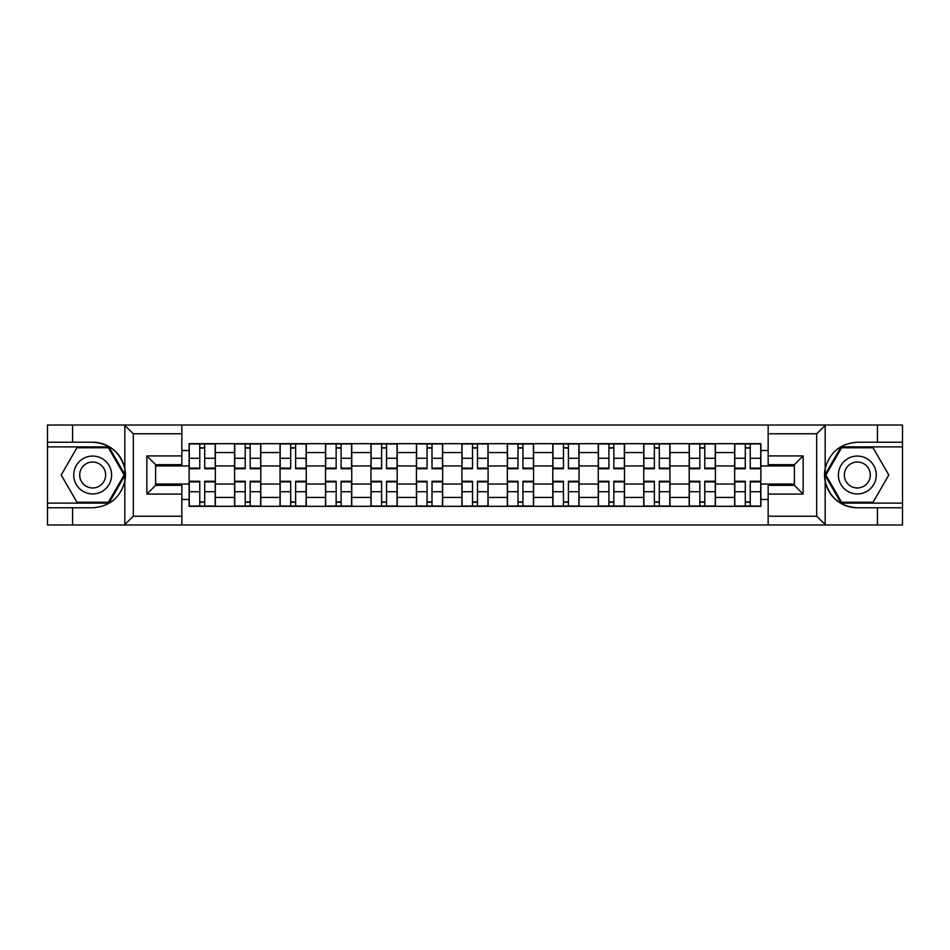 <?xml version="1.0" encoding="UTF-8"?>
<svg xmlns="http://www.w3.org/2000/svg" width="950" height="950" viewBox="0 0 950 950"><rect width="100%" height="100%" fill="white"/><g stroke="black" fill="none" stroke-linecap="round" stroke-linejoin="round"><path stroke-width="1.43" d="M815.658 524.982L902.5 524.982L902.5 446.88L841.094 446.88L824.861 475L841.094 503.12L902.5 503.12M181.842 524.982L768.158 524.982L768.158 485.343L794.39 485.343L794.39 464.657L768.158 464.657L768.158 425.018L181.842 425.018L181.842 464.657L155.61 464.657L155.61 485.343L181.842 485.343L181.842 524.982L124.319 524.982L133.321 516.23L181.842 516.23M124.319 524.982L47.5 524.982L47.5 507.787L72.556 507.787L72.556 524.982L134.342 524.982M134.342 425.018L47.5 425.018L47.5 503.12L108.906 503.12L125.139 475L108.906 446.88L47.5 446.88M768.158 425.018L902.5 425.018L902.5 442.213L877.444 442.213L877.444 425.018L815.658 425.018M234.591 506.326L234.591 452.556L215.353 452.556L215.353 506.326M215.353 452.556L215.353 443.674M234.591 452.556L234.591 443.674M260.811 443.674L260.811 506.326M280.048 506.326L280.048 443.674M306.268 443.674L306.268 506.326M325.506 506.326L325.506 443.674M351.738 443.674L351.738 506.326M370.963 506.326L370.963 443.674M397.195 443.674L397.195 506.326M416.421 506.326L416.421 443.674M442.652 443.674L442.652 506.326M461.89 506.326L461.89 443.674M488.11 443.674L488.11 506.326M507.348 506.326L507.348 443.674M533.579 443.674L533.579 506.326M552.805 506.326L552.805 443.674M579.037 443.674L579.037 506.326M598.263 506.326L598.263 443.674M624.494 443.674L624.494 506.326M643.732 506.326L643.732 443.674M669.952 443.674L669.952 506.326M689.189 506.326L689.189 443.674M715.409 443.674L715.409 506.326M734.647 506.326L734.647 443.674M734.647 484.037L715.409 484.037M689.189 484.037L669.952 484.037M643.732 484.037L624.494 484.037M598.263 484.037L579.037 484.037M552.805 484.037L533.579 484.037M507.348 484.037L488.11 484.037M461.89 484.037L442.652 484.037M416.421 484.037L397.195 484.037M370.963 484.037L351.738 484.037M325.506 484.037L306.268 484.037M280.048 484.037L260.811 484.037M234.591 484.037L215.353 484.037M734.647 465.963L715.409 465.963M689.189 465.963L669.952 465.963M643.732 465.963L624.494 465.963M598.263 465.963L579.037 465.963M552.805 465.963L533.579 465.963M507.348 465.963L488.11 465.963M461.89 465.963L442.652 465.963M416.421 465.963L397.195 465.963M370.963 465.963L351.738 465.963M325.506 465.963L306.268 465.963M280.048 465.963L260.811 465.963M234.591 465.963L215.353 465.963M155.61 484.037L189.121 484.037L189.121 465.963L155.61 465.963M181.842 450.526L189.121 450.526L189.121 465.963M794.39 465.963L760.879 465.963L760.879 443.674L189.121 443.674L189.121 450.526M760.879 450.526L768.158 450.526M768.158 499.474L760.879 499.474L760.879 484.037L794.39 484.037M189.121 484.037L189.121 506.326L760.879 506.326L760.879 499.474M189.121 499.474L181.842 499.474M760.879 465.963L760.879 484.037M204.713 501.956L199.761 501.956M199.761 448.044L204.713 448.044M250.171 501.956L245.219 501.956M245.219 448.044L250.171 448.044M295.64 501.956L290.688 501.956M290.688 448.044L295.64 448.044M341.098 501.956L336.146 501.956M336.146 448.044L341.098 448.044M386.555 501.956L381.603 501.956M381.603 448.044L386.555 448.044M432.012 501.956L427.061 501.956M427.061 448.044L432.012 448.044M477.482 501.956L472.518 501.956M472.518 448.044L477.482 448.044M522.939 501.956L517.987 501.956M517.987 448.044L522.939 448.044M568.397 501.956L563.445 501.956M563.445 448.044L568.397 448.044M613.854 501.956L608.903 501.956M608.903 448.044L613.854 448.044M659.312 501.956L654.36 501.956M654.36 448.044L659.312 448.044M704.781 501.956L699.829 501.956M699.829 448.044L704.781 448.044M750.239 501.956L745.287 501.956M745.287 448.044L750.239 448.044M204.713 468.113L215.211 468.113L215.211 468.73L204.713 468.73L204.713 443.971L215.211 443.971L209.38 443.971M215.211 468.113L215.211 443.971M199.761 447.759L204.713 447.759M195.094 443.971L189.276 443.971L189.276 468.73L199.761 468.73L199.761 443.971L195.534 443.971M189.276 443.971L208.941 443.971M199.761 481.887L189.276 481.887L189.276 481.27L199.761 481.27L199.761 506.029L189.276 506.029L195.094 506.029M189.276 481.887L189.276 506.029M204.713 502.241L199.761 502.241M209.38 506.029L215.211 506.029L215.211 481.27L204.713 481.27L204.713 506.029L208.941 506.029M215.211 506.029L195.534 506.029M250.171 468.113L260.668 468.113L260.668 468.73L250.171 468.73L250.171 443.971L260.668 443.971L254.838 443.971M260.668 468.113L260.668 443.971M245.219 447.759L250.171 447.759M240.564 443.971L234.733 443.971L234.733 468.73L245.219 468.73L245.219 443.971L240.991 443.971M234.733 443.971L254.398 443.971M295.64 468.113L306.126 468.113L306.126 468.73L295.64 468.73L295.64 443.971L306.126 443.971L300.295 443.971M306.126 468.113L306.126 443.971M290.688 447.759L295.64 447.759M286.021 443.971L280.191 443.971L280.191 468.73L290.688 468.73L290.688 443.971L286.461 443.971M280.191 443.971L299.868 443.971M72.556 507.787L92.673 507.787C109.594 506.516 120.317 497.705 124.83 481.341L124.83 468.659C120.317 452.295 109.594 443.484 92.673 442.213L47.5 442.213M47.5 507.787L47.5 503.12M181.842 433.77L133.321 433.77L124.319 425.018L72.556 425.018L72.556 442.213M124.319 425.018L181.842 425.018M92.673 442.213A32.787 32.787 0 0 1 124.83 481.341L124.83 524.721M155.61 464.657L146.87 455.917L181.842 455.917M181.842 494.083L146.87 494.083L155.61 485.343M825.681 425.018L816.679 433.77L768.158 433.77M877.444 442.213L857.328 442.213C840.406 443.484 829.682 452.295 825.17 468.659L825.17 481.341C829.682 497.705 840.406 506.516 857.328 507.787L902.5 507.787M902.5 442.213L902.5 446.88M768.158 516.23L816.679 516.23L825.681 524.982L877.444 524.982L877.444 507.787M825.681 524.982L768.158 524.982M857.328 507.787A32.787 32.787 0 0 1 825.17 468.659L825.17 425.279M794.39 485.343L803.13 494.083L768.158 494.083M768.158 455.917L803.13 455.917L794.39 464.657M73.732 475A18.941 18.941 0 0 0 92.673 493.941A18.941 18.941 0 0 0 111.613 475A18.941 18.941 0 0 0 92.673 456.059A18.941 18.941 0 0 0 73.732 475M79.705 475A12.967 12.967 0 0 0 92.673 487.968A12.967 12.967 0 0 0 105.64 475A12.967 12.967 0 0 0 92.673 462.032A12.967 12.967 0 0 0 79.705 475M108.395 447.759L124.129 475L108.395 502.241L76.938 502.241L61.204 475L76.938 447.759L108.395 447.759M838.387 475A18.941 18.941 0 0 0 857.328 493.941A18.941 18.941 0 0 0 876.268 475A18.941 18.941 0 0 0 857.328 456.059A18.941 18.941 0 0 0 838.387 475M844.36 475A12.967 12.967 0 0 0 857.328 487.968A12.967 12.967 0 0 0 870.295 475A12.967 12.967 0 0 0 857.328 462.032A12.967 12.967 0 0 0 844.36 475M873.062 447.759L888.796 475L873.062 502.241L841.605 502.241L825.871 475L841.605 447.759L873.062 447.759M245.219 481.887L234.733 481.887L234.733 481.27L245.219 481.27L245.219 506.029L234.733 506.029L240.564 506.029M234.733 481.887L234.733 506.029M250.171 502.241L245.219 502.241M254.838 506.029L260.668 506.029L260.668 481.27L250.171 481.27L250.171 506.029L254.398 506.029M260.668 506.029L240.991 506.029M290.688 481.887L280.191 481.887L280.191 481.27L290.688 481.27L290.688 506.029L280.191 506.029L286.021 506.029M280.191 481.887L280.191 506.029M295.64 502.241L290.688 502.241M300.295 506.029L306.126 506.029L306.126 481.27L295.64 481.27L295.64 506.029L299.868 506.029M306.126 506.029L286.461 506.029M341.098 468.113L351.583 468.113L351.583 468.73L341.098 468.73L341.098 443.971L351.583 443.971L345.764 443.971M351.583 468.113L351.583 443.971M336.146 447.759L341.098 447.759M331.479 443.971L325.648 443.971L325.648 468.73L336.146 468.73L336.146 443.971L331.918 443.971M325.648 443.971L345.325 443.971M386.555 468.113L397.053 468.113L397.053 468.73L386.555 468.73L386.555 443.971L397.053 443.971L391.222 443.971M397.053 468.113L397.053 443.971M381.603 447.759L386.555 447.759M376.936 443.971L371.117 443.971L371.117 468.73L381.603 468.73L381.603 443.971L377.376 443.971M371.117 443.971L390.782 443.971M432.012 468.113L442.51 468.113L442.51 468.73L432.012 468.73L432.012 443.971L442.51 443.971L436.679 443.971M442.51 468.113L442.51 443.971M427.061 447.759L432.012 447.759M422.406 443.971L416.575 443.971L416.575 468.73L427.061 468.73L427.061 443.971L422.833 443.971M416.575 443.971L436.24 443.971M336.146 481.887L325.648 481.887L325.648 481.27L336.146 481.27L336.146 506.029L325.648 506.029L331.479 506.029M325.648 481.887L325.648 506.029M341.098 502.241L336.146 502.241M345.764 506.029L351.583 506.029L351.583 481.27L341.098 481.27L341.098 506.029L345.325 506.029M351.583 506.029L331.918 506.029M381.603 481.887L371.117 481.887L371.117 481.27L381.603 481.27L381.603 506.029L371.117 506.029L376.936 506.029M371.117 481.887L371.117 506.029M386.555 502.241L381.603 502.241M391.222 506.029L397.053 506.029L397.053 481.27L386.555 481.27L386.555 506.029L390.782 506.029M397.053 506.029L377.376 506.029M427.061 481.887L416.575 481.887L416.575 481.27L427.061 481.27L427.061 506.029L416.575 506.029L422.406 506.029M416.575 481.887L416.575 506.029M432.012 502.241L427.061 502.241M436.679 506.029L442.51 506.029L442.51 481.27L432.012 481.27L432.012 506.029L436.24 506.029M442.51 506.029L422.833 506.029M477.482 468.113L487.968 468.113L487.968 468.73L477.482 468.73L477.482 443.971L487.968 443.971L482.137 443.971M487.968 468.113L487.968 443.971M472.518 447.759L477.482 447.759M467.863 443.971L462.032 443.971L462.032 468.73L472.518 468.73L472.518 443.971L468.303 443.971M462.032 443.971L481.697 443.971M472.518 481.887L462.032 481.887L462.032 481.27L472.518 481.27L472.518 506.029L462.032 506.029L467.863 506.029M462.032 481.887L462.032 506.029M477.482 502.241L472.518 502.241M482.137 506.029L487.968 506.029L487.968 481.27L477.482 481.27L477.482 506.029L481.697 506.029M487.968 506.029L468.303 506.029M522.939 468.113L533.425 468.113L533.425 468.73L522.939 468.73L522.939 443.971L533.425 443.971L527.594 443.971M533.425 468.113L533.425 443.971M517.987 447.759L522.939 447.759M513.321 443.971L507.49 443.971L507.49 468.73L517.987 468.73L517.987 443.971L513.76 443.971M507.49 443.971L527.167 443.971M517.987 481.887L507.49 481.887L507.49 481.27L517.987 481.27L517.987 506.029L507.49 506.029L513.321 506.029M507.49 481.887L507.49 506.029M522.939 502.241L517.987 502.241M527.594 506.029L533.425 506.029L533.425 481.27L522.939 481.27L522.939 506.029L527.167 506.029M533.425 506.029L513.76 506.029M568.397 468.113L578.883 468.113L578.883 468.73L568.397 468.73L568.397 443.971L578.883 443.971L573.064 443.971M578.883 468.113L578.883 443.971M563.445 447.759L568.397 447.759M558.778 443.971L552.947 443.971L552.947 468.73L563.445 468.73L563.445 443.971L559.217 443.971M552.947 443.971L572.624 443.971M563.445 481.887L552.947 481.887L552.947 481.27L563.445 481.27L563.445 506.029L552.947 506.029L558.778 506.029M552.947 481.887L552.947 506.029M568.397 502.241L563.445 502.241M573.064 506.029L578.883 506.029L578.883 481.27L568.397 481.27L568.397 506.029L572.624 506.029M578.883 506.029L559.217 506.029M613.854 468.113L624.352 468.113L624.352 468.73L613.854 468.73L613.854 443.971L624.352 443.971L618.521 443.971M624.352 468.113L624.352 443.971M608.903 447.759L613.854 447.759M604.236 443.971L598.417 443.971L598.417 468.73L608.903 468.73L608.903 443.971L604.675 443.971M598.417 443.971L618.082 443.971M608.903 481.887L598.417 481.887L598.417 481.27L608.903 481.27L608.903 506.029L598.417 506.029L604.236 506.029M598.417 481.887L598.417 506.029M613.854 502.241L608.903 502.241M618.521 506.029L624.352 506.029L624.352 481.27L613.854 481.27L613.854 506.029L618.082 506.029M624.352 506.029L604.675 506.029M659.312 468.113L669.809 468.113L669.809 468.73L659.312 468.73L659.312 443.971L669.809 443.971L663.979 443.971M669.809 468.113L669.809 443.971M654.36 447.759L659.312 447.759M649.705 443.971L643.874 443.971L643.874 468.73L654.36 468.73L654.36 443.971L650.133 443.971M643.874 443.971L663.539 443.971M654.36 481.887L643.874 481.887L643.874 481.27L654.36 481.27L654.36 506.029L643.874 506.029L649.705 506.029M643.874 481.887L643.874 506.029M659.312 502.241L654.36 502.241M663.979 506.029L669.809 506.029L669.809 481.27L659.312 481.27L659.312 506.029L663.539 506.029M669.809 506.029L650.133 506.029M704.781 468.113L715.267 468.113L715.267 468.73L704.781 468.73L704.781 443.971L715.267 443.971L709.436 443.971M715.267 468.113L715.267 443.971M699.829 447.759L704.781 447.759M695.163 443.971L689.332 443.971L689.332 468.73L699.829 468.73L699.829 443.971L695.602 443.971M689.332 443.971L709.009 443.971M699.829 481.887L689.332 481.887L689.332 481.27L699.829 481.27L699.829 506.029L689.332 506.029L695.163 506.029M689.332 481.887L689.332 506.029M704.781 502.241L699.829 502.241M709.436 506.029L715.267 506.029L715.267 481.27L704.781 481.27L704.781 506.029L709.009 506.029M715.267 506.029L695.602 506.029M750.239 468.113L760.724 468.113L760.724 468.73L750.239 468.73L750.239 443.971L760.724 443.971L754.906 443.971M760.724 468.113L760.724 443.971M745.287 447.759L750.239 447.759M740.62 443.971L734.789 443.971L734.789 468.73L745.287 468.73L745.287 443.971L741.059 443.971M734.789 443.971L754.466 443.971M745.287 481.887L734.789 481.887L734.789 481.27L745.287 481.27L745.287 506.029L734.789 506.029L740.62 506.029M734.789 481.887L734.789 506.029M750.239 502.241L745.287 502.241M754.906 506.029L760.724 506.029L760.724 481.27L750.239 481.27L750.239 506.029L754.466 506.029M760.724 506.029L741.059 506.029M689.189 452.556L669.952 452.556M643.732 452.556L624.494 452.556M598.263 452.556L579.037 452.556M552.805 452.556L533.579 452.556M507.348 452.556L488.11 452.556M461.89 452.556L442.652 452.556M416.421 452.556L397.195 452.556M370.963 452.556L351.738 452.556M325.506 452.556L306.268 452.556M280.048 452.556L260.811 452.556M734.647 452.556L715.409 452.556M689.189 497.444L669.952 497.444M643.732 497.444L624.494 497.444M598.263 497.444L579.037 497.444M552.805 497.444L533.579 497.444M507.348 497.444L488.11 497.444M461.89 497.444L442.652 497.444M416.421 497.444L397.195 497.444M370.963 497.444L351.738 497.444M325.506 497.444L306.268 497.444M280.048 497.444L260.811 497.444M234.591 497.444L215.353 497.444M734.647 497.444L715.409 497.444M204.713 458.28L215.211 458.28M189.276 468.113L199.761 468.113M189.276 458.28L199.761 458.28M199.761 491.72L189.276 491.72M215.211 481.887L204.713 481.887M215.211 491.72L204.713 491.72M250.171 458.28L260.668 458.28M234.733 468.113L245.219 468.113M234.733 458.28L245.219 458.28M295.64 458.28L306.126 458.28M280.191 468.113L290.688 468.113M280.191 458.28L290.688 458.28M124.83 468.659L124.83 425.279M133.321 433.77L133.321 516.23M146.87 494.083L146.87 455.917M825.17 481.341L825.17 524.721M816.679 516.23L816.679 433.77M803.13 455.917L803.13 494.083M245.219 491.72L234.733 491.72M260.668 481.887L250.171 481.887M260.668 491.72L250.171 491.72M290.688 491.72L280.191 491.72M306.126 481.887L295.64 481.887M306.126 491.72L295.64 491.72M341.098 458.28L351.583 458.28M325.648 468.113L336.146 468.113M325.648 458.28L336.146 458.28M386.555 458.28L397.053 458.28M371.117 468.113L381.603 468.113M371.117 458.28L381.603 458.28M432.012 458.28L442.51 458.28M416.575 468.113L427.061 468.113M416.575 458.28L427.061 458.28M336.146 491.72L325.648 491.72M351.583 481.887L341.098 481.887M351.583 491.72L341.098 491.72M381.603 491.72L371.117 491.72M397.053 481.887L386.555 481.887M397.053 491.72L386.555 491.72M427.061 491.72L416.575 491.72M442.51 481.887L432.012 481.887M442.51 491.72L432.012 491.72M477.482 458.28L487.968 458.28M462.032 468.113L472.518 468.113M462.032 458.28L472.518 458.28M472.518 491.72L462.032 491.72M487.968 481.887L477.482 481.887M487.968 491.72L477.482 491.72M522.939 458.28L533.425 458.28M507.49 468.113L517.987 468.113M507.49 458.28L517.987 458.28M517.987 491.72L507.49 491.72M533.425 481.887L522.939 481.887M533.425 491.72L522.939 491.72M568.397 458.28L578.883 458.28M552.947 468.113L563.445 468.113M552.947 458.28L563.445 458.28M563.445 491.72L552.947 491.72M578.883 481.887L568.397 481.887M578.883 491.72L568.397 491.72M613.854 458.28L624.352 458.28M598.417 468.113L608.903 468.113M598.417 458.28L608.903 458.28M608.903 491.72L598.417 491.72M624.352 481.887L613.854 481.887M624.352 491.72L613.854 491.72M659.312 458.28L669.809 458.28M643.874 468.113L654.36 468.113M643.874 458.28L654.36 458.28M654.36 491.72L643.874 491.72M669.809 481.887L659.312 481.887M669.809 491.72L659.312 491.72M704.781 458.28L715.267 458.28M689.332 468.113L699.829 468.113M689.332 458.28L699.829 458.28M699.829 491.72L689.332 491.72M715.267 481.887L704.781 481.887M715.267 491.72L704.781 491.72M750.239 458.28L760.724 458.28M734.789 468.113L745.287 468.113M734.789 458.28L745.287 458.28M745.287 491.72L734.789 491.72M760.724 481.887L750.239 481.887M760.724 491.72L750.239 491.72"/></g></svg>
